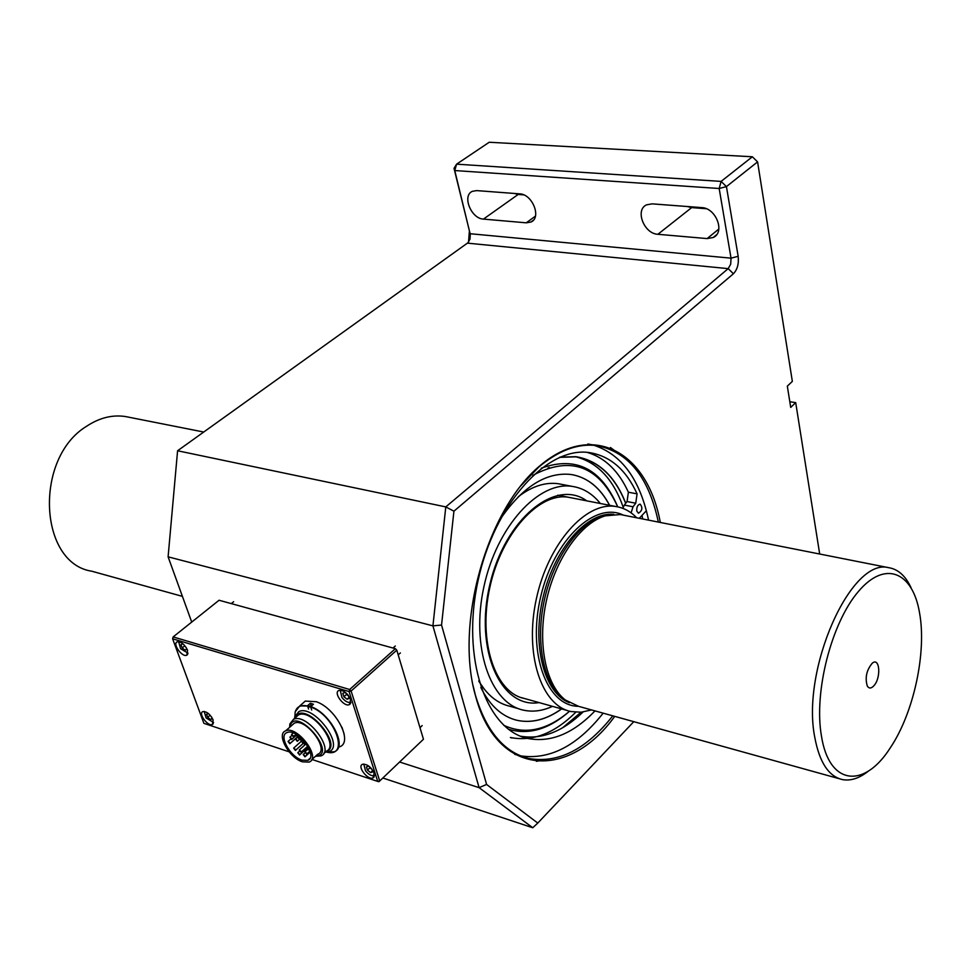 <?xml version="1.0" encoding="UTF-8"?>
<svg xmlns="http://www.w3.org/2000/svg" width="970" height="970" viewBox="0 0 970 970"><rect width="100%" height="100%" fill="white"/><g stroke="black" fill="none" stroke-linecap="round" stroke-linejoin="round"><path stroke-width="1.45" d="M307.611 705.857L311.14 706.305M314.05 708.052L307.745 706.548M324.841 752.368L328.939 751.702C345.259 746.051 313.649 703.905 298.808 711.616L294.783 716.745L294.54 718.418M295.389 717.667L296.092 716.369C306.12 700.873 344.689 746.876 325.665 751.617M323.859 753.266L325.908 751.386C340.737 746.257 311.976 707.918 298.493 714.926L295.656 717.424M325.605 751.677C345.781 746.427 302.822 698.267 295.329 717.727M311.212 706.233L307.635 705.76M289.969 742.923L288.066 741.432L289.8 743.735L289.969 742.923M299.706 754.211L297.802 752.72L299.548 755.012L299.706 754.211M305.126 756.018L303.21 754.514L304.956 756.818L305.126 756.018M308.727 749.119L306.799 747.603L308.545 749.931L308.727 749.119M298.893 737.734L296.978 736.23L298.724 738.558L298.893 737.734M291.812 738.679L289.909 737.176L291.643 739.492L291.812 738.679M295.571 749.616L293.667 748.125L295.401 750.416L295.571 749.616M301.173 751.471L299.257 749.98L301.003 752.284L301.173 751.471M306.811 753.351L304.883 751.847L306.641 754.151L306.811 753.351M303.077 742.365L301.161 740.862L302.907 743.19L303.077 742.365M297.438 740.522L295.523 739.019L297.256 741.335L297.438 740.522M293.473 735.963L291.558 734.46L293.304 736.776L293.473 735.963M299.888 738.982L301.246 740.789M303.416 743.214L305.041 744.766M302.543 761.85C289.145 757.982 275.989 734.047 285.616 730.871C297.014 725.014 321.688 757.8 309.139 762.068L302.543 761.85M301.973 760.153C290.054 756.721 278.341 735.43 286.914 732.617C297.038 727.415 318.972 756.552 307.817 760.347L301.973 760.153M315.711 756.079C338.857 755.169 295.789 704.984 290.03 726.154L289.86 727.112M291.861 725.342L294.274 723.208C305.708 717.303 330.249 749.968 317.663 754.296L311.564 759.862M315.492 756.273L320.973 755.897C335.778 750.804 306.932 712.392 293.486 719.352L289.86 723.935L289.642 727.306M294.916 716.199L295.183 712.162C296.638 706.693 300.761 704.644 307.563 706.014L299.803 705.905L295.159 711.822L294.916 716.224M311.709 710.016L310.703 706.985C334.977 715.327 349.928 757.558 327.108 752.235M301.706 704.232L305.295 701.08L316.317 701.722C336.105 708.342 353.48 742.28 339.633 746.815M311.297 706.16L310.339 703.262L313.468 704.232L310.812 706.584C330.612 713.265 348.072 747.264 334.25 751.762L327.084 752.235M310.339 703.262L307.684 705.614M308.581 709.034L307.563 706.014M612.785 715.836C586.232 749.531 558.126 763.729 528.492 758.431C503.903 752.114 486.212 731.016 475.397 695.163L473.033 685.487M520.187 486.467L538.629 467.176C558.417 450.516 577.72 443.302 596.538 445.545C628.233 451.668 648.833 477.179 658.339 522.066M614.725 716.381C568.953 779.904 497.149 777.334 475.652 696.314C454.421 623.807 486.94 509.141 540.302 465.442C593.337 420.628 647.62 452.602 660.303 522.454M819.686 554.015L795.703 402.611L790.72 407.412L787.325 386.145L792.344 381.38L757.582 161.881L726.433 186.604L738.158 256.31C738.958 263.779 737.37 269.599 733.417 273.758L453.924 511.19L441.544 625.044L486.588 784.451L537.78 823.069L633.786 721.668M536.398 761.317L545.395 759.728L536.398 761.317M617.732 452.941L610.433 447.509L617.732 452.941M588.014 444.017L591.409 444.648M593.943 445.278C621.77 454.53 639.97 479.471 648.566 520.138M603.158 713.168C577.259 745.869 549.747 760.104 520.599 755.86M518.671 755.436L514.706 754.32M382.847 778.001L532.736 827.749L479.095 787.652L432.923 625.868L441.544 625.044M399.64 762.02L479.095 787.652L486.588 784.451M454.021 168.356L456.579 164.16L721.11 181.402L752.356 156.776L489.219 142.25L456.579 164.16L454.76 170.55L454.021 168.356L470.123 233.721L731.04 258.165L719.17 188.495L454.76 170.55L470.268 234.461L469.989 239.141L467.916 242.779L177.583 450.759L168.101 556.828L432.923 625.868L445.788 506.91L728.191 268.629L733.417 273.758M168.101 556.828L191.72 622.085M177.583 450.759L445.788 506.91L453.924 511.19M738.158 256.31L731.04 258.165L730.701 264.155L728.191 268.629L467.455 243.155M657.878 234.291L707.13 238.584L713.217 237.504C725.414 232.376 716.078 207.932 701.674 207.604L652.095 203.858L646.638 204.828C634.719 209.775 643.995 233.831 657.878 234.291L691.683 207.604L687.281 206.525M483.448 219.099L526.237 222.821L530.893 222.057C541.818 217.801 532.469 194.097 519.678 193.854L476.658 190.605L472.451 191.308C461.793 195.431 471.093 218.735 483.448 219.099L518.186 194.449L514.306 193.454M752.356 156.776L757.582 161.881M706.208 208.708L691.683 207.604M523.654 194.861L518.186 194.449M537.78 823.069L532.736 827.749M719.17 188.495L721.11 181.402L726.433 186.604L719.17 188.495M469.347 231.381L468.546 242.1M789.822 401.762L795.703 402.611M642.698 518.974L641.995 515.397M636.781 511.069L638.49 513.239C642.31 510.681 642.868 507.637 640.139 504.121C637.678 504.727 636.55 507.043 636.781 511.069M646.384 510.717L639.279 518.295M631.094 512.863L633.034 506.776L635.738 503.212L637.084 493.851C626.05 469.686 610.154 455.936 589.396 452.602C547.274 446.067 494.324 503.927 477.967 581.042C461.114 658.072 486.091 729.913 527.753 738.461C550.693 742.862 573.1 733.672 594.986 710.901M633.034 506.776L624.353 505.091L622.813 508.341M624.353 505.091L627.056 501.538L628.39 492.214C618.654 470.935 604.928 457.658 587.202 452.372M520.72 736.242C541.878 739.734 562.649 731.647 583.031 712.016M187.586 650.227L186.761 655.211C182.093 657.587 172.102 643.571 177.231 641.837C181.184 641.582 184.639 644.383 187.586 650.227M312 759.462L377.718 781.42L349.067 691.549L172.612 638.793L203.894 723.341L289.133 751.823M374.153 773.223L373.038 777.891C367.885 780.607 356.839 766.361 362.489 764.287C367.169 763.923 371.061 766.906 374.153 773.223M344.168 734.072L341.937 727.209M350.619 699.515L349.394 704.62C343.974 707.409 332.977 692.592 338.906 690.458C343.622 690.058 347.539 693.077 350.619 699.515M213.121 719.91L212.369 724.505C207.907 726.821 197.904 713.314 202.827 711.616C206.743 711.386 210.175 714.15 213.121 719.91M395.36 648.675L349.649 689.512L173.157 636.914L172.612 638.793L173.157 636.914L219.062 600.248L395.36 648.675L396.791 650.143L423.453 739.249L378.991 781.674L423.453 739.249M396.791 650.143L351.116 691.028L379.707 780.911L377.718 781.42L378.991 781.674M349.067 691.549L351.116 691.028L349.649 689.512L349.067 691.549M367.448 770.119L369.825 767.876L371.886 769.149L372.759 771.877L370.613 772.605L367.448 770.119L366.405 766.882L368.539 766.13L370.879 767.973M374.493 775.563L374.42 775.6C371.668 776.255 368.697 774.642 365.52 770.786L363.774 764.033M372.444 770.883L370.613 772.605M184.627 645.911L182.154 647.899L180.978 644.698L182.712 643.789L184.058 644.856M186.664 648.918L185.076 650.203L186.81 649.306L186.082 647.342M182.154 647.899L185.076 650.203M188.071 653.186L180.59 648.724L178.638 641.667M210.078 715.254L207.689 717.279L206.561 714.223L208.586 713.665M212.09 718.261L210.551 719.57L212.297 718.794L211.678 717.121M207.689 717.279L210.551 719.57M213.594 722.48L206.125 717.982L204.185 711.446M348.291 695.26L349.273 698.364L347.114 699.237L343.889 696.727L342.798 693.344L344.944 692.447L347.769 694.629M348.46 695.817L346.351 694.532L343.889 696.727M350.97 702.268L350.849 702.316C348.072 702.995 345.102 701.395 341.949 697.527L340.228 690.203M349.018 697.539L347.114 699.237M561.642 708.924C546.704 719.594 531.912 723.414 517.301 720.37C502.157 716.781 490.008 705.833 480.841 687.536M500.083 519.483C522.357 486.916 545.916 471.905 570.784 474.451C587.141 477.094 600.103 487.389 609.633 505.309M508.401 729.234C528.723 735.272 549.117 729.258 569.596 711.204C547.031 730.41 525.097 735.114 503.721 725.293M532.809 475.361C570.712 455.318 599.011 465.818 617.708 506.849M541.272 468.195C575.877 455.742 601.376 468.631 617.757 506.861M575.78 712.235C554.416 733.441 532.615 741.868 510.402 737.503M576.034 456.858C597.653 462.544 613.379 479.313 623.201 507.164M581.042 712.222L562.721 727.694M559.508 457.355L575.889 456.846C598.26 460.617 614.859 476.112 625.686 503.333M548.001 467.94L549.238 467.528M561.545 708.888C546.595 719.57 531.803 723.39 517.192 720.346L514.864 719.74M572.749 474.766C588.184 478.004 600.442 488.189 609.536 505.285M564.504 726.639L581.212 712.21L564.2 726.821M560.054 457.112L575.913 456.7C598.308 460.483 614.919 475.991 625.759 503.248C614.932 475.967 598.308 460.447 575.913 456.676L560.175 457.076M512.027 737.976L511.129 737.794M519.338 708.961L509.844 706.257C497.319 703.359 486.964 694.908 478.78 680.904M518.344 496.676C531.96 486.285 545.261 481.969 558.235 483.715L561.945 484.418M552.488 706.354C542.606 710.913 532.979 712.198 523.606 710.185C490.25 703.541 470.62 646.82 483.933 586.62C496.822 526.334 538.689 480.829 572.276 486.394C583.176 488.055 592.524 493.766 600.321 503.491M821.432 735.915C829.132 785.821 864.331 788.804 890.23 747.918C913.607 713.35 926.811 652.664 919.572 613.016C912.794 571.791 885.04 559.751 858.292 591.627C831.448 622.885 813.697 691.998 821.432 735.915M874.043 685.584C881.293 677.533 879.741 656.823 872.297 663.177C866.501 670.137 864.84 677.775 867.313 686.093C869.096 688.761 871.339 688.591 874.043 685.584M911.024 587.602C905.459 575.768 897.977 569.123 888.556 567.656C851.078 557.362 800.905 669.494 814.836 737.612C819.504 762.432 828.719 776.424 842.457 779.601C850.775 781.117 859.468 778.255 868.538 771.004M578.375 706.305C546.692 706.184 527.122 653.004 540.787 596.332C553.955 539.55 595.107 501.066 623.395 515.143L620.351 514.549L605.316 515.834C580.739 523.109 555.471 558.756 546.365 600.879C537.15 642.977 545.589 684.711 565.28 699.952L578.629 706.354L839.365 778.74M182.408 596.368L91.81 571.221C38.727 563.291 33.841 458.155 86.682 426.194C99.437 417.791 112.362 414.566 125.445 416.542L128.84 417.209M636.72 517.786C630.609 511.457 623.589 507.686 615.647 506.486C585.747 501.466 548.208 543.491 536.386 598.745C524.188 653.938 541.296 705.82 571.051 711.556L581.127 712.21L591.518 709.931M610.372 514.658L602.722 516.149C578.338 523.351 553.3 558.659 544.279 600.357C535.161 642.031 543.539 683.353 563.073 698.485L566.48 700.861M718.843 229.029L707.13 238.584M535.428 216.14L526.237 222.821M635.738 503.212L627.056 501.538M628.39 492.214L637.084 493.851M571.645 497.889L568.299 497.234C539.199 492.19 501.466 533.015 489.789 587.638C477.713 642.201 495.5 693.113 524.528 698.509L521.581 697.721M539.102 702.595C500.896 709.082 474.051 649.694 489.923 584.292C505.103 518.732 555.531 478.004 586.704 500.835M613.755 514.282C586.947 511.724 554.476 548.474 543.164 596.902C531.584 645.256 544.17 692.932 569.341 702.729M295.923 717.012L296.092 716.369M294.892 718.115L294.783 716.745M290.612 739.164L288.066 741.432M296.941 737.358L289.981 743.578M299.366 751.313L297.802 752.72M306.678 748.561L299.718 754.854M304.883 752.999L303.21 754.514M310.267 752.005L305.126 756.661M307.987 746.536L306.799 747.603M297.863 735.442L296.978 736.23M300.203 737.224L298.906 738.388M291.582 735.684L289.909 737.176M296.893 734.811L291.825 739.334M293.231 732.98L291.558 734.46M296.056 734.314L293.473 736.618M297.099 737.612L295.523 739.019M301.039 737.952L297.438 741.177M302.676 739.504L301.161 740.862M304.604 741.65L303.089 743.02M307.429 749.543L304.883 751.847M310.012 751.095L306.811 753.993M306.205 743.723L299.257 749.98M307.781 746.16L301.185 752.126M300.955 741.577L293.667 748.125M304.835 741.929L295.571 750.259M309.976 758.382L307.817 760.347M285.616 730.871L294.274 723.208M290.03 726.154L289.86 723.935M293.486 719.352L298.493 714.926M305.295 701.08L299.803 705.905M716.527 234.801L713.217 237.504M533.209 220.36L530.893 222.057M596.538 445.545L587.784 444.03M528.492 758.431L522.43 756.588M527.753 738.461L522.284 736.836M186.761 655.211L187.634 654.507M212.369 724.505L213.206 723.778M373.038 777.891L374.165 776.824M349.394 704.62L350.582 703.541M419.986 727.645L422.168 725.584M231.284 603.607L233.637 601.715M398.209 654.883L400.392 652.931M393.044 648.033L395.311 646.008M478.95 681.486L484.309 689.173M558.235 483.715L572.276 486.394M888.556 567.656L620.351 514.549M203.724 432.038L125.445 416.542M563.073 698.485L565.28 699.952M602.722 516.149L605.316 515.834M615.647 506.486L557.786 495.185M567.292 710.501L520.757 697.454"/></g></svg>
